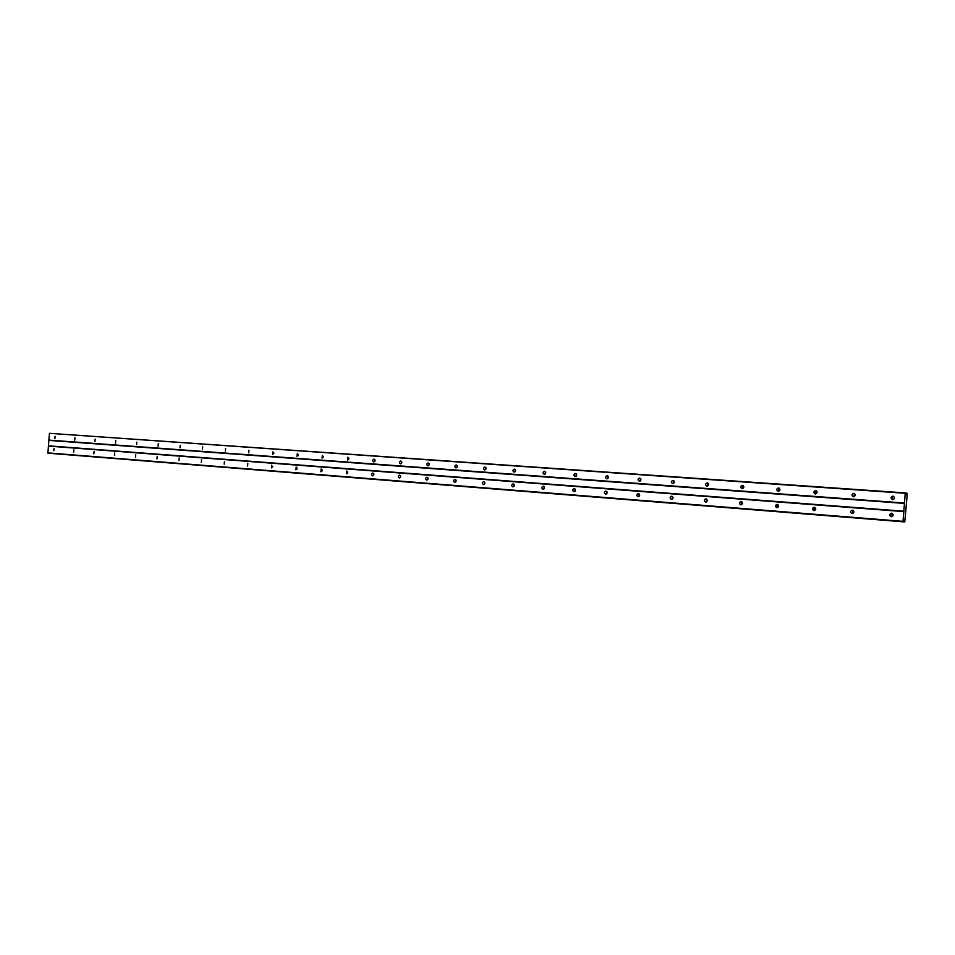 <?xml version="1.0" encoding="UTF-8"?>
<svg xmlns="http://www.w3.org/2000/svg" width="955" height="955" viewBox="0 0 955 955"><rect width="100%" height="100%" fill="white"/><g stroke="black" fill="none" stroke-linecap="round" stroke-linejoin="round"><path stroke-width="1.43" d="M892.686 499.62C895.062 498.665 895.169 497.495 893.032 496.134L892.961 496.123C890.597 497.089 890.49 498.247 892.627 499.62L892.686 499.62M54.889 438.763L55.115 436.316L54.889 438.763M74.693 440.207L74.932 437.724L74.693 440.207M94.903 441.676L95.142 439.169L94.903 441.676M115.531 443.168L115.746 440.637L115.531 443.168M136.577 444.696L136.804 442.141L136.577 444.696M158.064 446.26L158.303 443.681L158.064 446.26M180.006 447.859L180.256 445.245L180.006 447.859M202.424 449.483L202.663 446.845L202.424 449.483M225.32 451.142L225.559 448.48L225.32 451.142M248.706 452.849L248.957 450.151L248.706 452.849M272.617 454.58L272.867 451.858L272.617 454.58M297.053 456.359L297.315 453.601L297.053 456.359M322.05 458.173L322.312 455.392L322.05 458.173M347.608 460.024L347.847 457.206L347.608 460.024M373.763 461.934C375.363 461.11 375.446 460.155 374.026 459.08L374.002 459.08C372.402 459.904 372.319 460.847 373.739 461.922L373.763 461.934M400.527 463.867C402.162 463.044 402.246 462.089 400.79 460.99L400.766 460.99C399.13 461.814 399.035 462.781 400.503 463.867L400.527 463.867M427.912 465.861C429.595 465.025 429.678 464.058 428.186 462.948L428.162 462.948C426.491 463.784 426.396 464.751 427.888 465.861L427.912 465.861M455.965 467.902C457.672 467.055 457.767 466.076 456.239 464.954L456.204 464.942C454.496 465.789 454.401 466.78 455.929 467.89L455.965 467.902M484.686 469.979C486.441 469.132 486.537 468.141 484.961 467.007L484.937 466.995C483.182 467.855 483.087 468.845 484.651 469.979L484.686 469.979M514.112 472.116C515.903 471.257 515.998 470.254 514.399 469.096L514.363 469.096C512.572 469.956 512.477 470.97 514.077 472.116L514.112 472.116M544.266 474.313C546.105 473.441 546.2 472.427 544.553 471.257L544.517 471.257C542.679 472.128 542.583 473.143 544.231 474.313L544.266 474.313M575.173 476.557C577.059 475.686 577.154 474.647 575.471 473.465L575.435 473.453C573.549 474.337 573.454 475.375 575.137 476.557L575.173 476.557M606.867 478.861C608.801 477.978 608.896 476.927 607.165 475.721L607.129 475.721C605.207 476.605 605.1 477.655 606.831 478.861L606.867 478.861M639.384 481.225C641.366 480.329 641.462 479.267 639.683 478.049L639.647 478.037C637.665 478.944 637.57 479.995 639.349 481.213L639.384 481.225M672.738 483.648C674.767 482.741 674.875 481.666 673.048 480.425L673 480.425C670.983 481.332 670.876 482.406 672.702 483.636L672.738 483.648M706.987 486.131C709.064 485.224 709.159 484.137 707.297 482.872L707.249 482.872C705.172 483.779 705.065 484.865 706.939 486.131L706.987 486.131M742.13 488.685C744.267 487.766 744.375 486.668 742.453 485.379L742.405 485.379C740.268 486.298 740.161 487.408 742.095 488.685L742.13 488.685M778.241 491.312C780.426 490.381 780.533 489.258 778.564 487.957L778.516 487.957C776.32 488.888 776.224 490.011 778.194 491.3L778.241 491.312M815.343 493.998C817.587 493.067 817.695 491.932 815.677 490.607L815.618 490.607C813.374 491.55 813.266 492.685 815.295 493.998L815.343 493.998M853.472 496.767C855.787 495.824 855.895 494.678 853.818 493.329L853.746 493.329C851.442 494.284 851.335 495.43 853.424 496.767L853.472 496.767M891.337 516.703C893.713 515.736 893.82 514.578 891.648 513.217L891.612 513.205C889.236 514.184 889.129 515.342 891.313 516.703L891.337 516.703M53.838 450.76L54.065 448.301L53.838 450.76M73.642 452.312L73.869 449.841L73.642 452.312M93.841 453.9L94.068 451.405L93.841 453.9M114.457 455.523L114.684 453.004L114.457 455.523M135.503 457.182L135.729 454.628L135.503 457.182M156.978 458.877L157.205 456.299L156.978 458.877M178.907 460.608L179.146 457.994L178.907 460.608M201.314 462.363L201.553 459.737L201.314 462.363M224.198 464.166L224.437 461.504L224.198 464.166M247.584 466.016L247.823 463.318L247.584 466.016M271.483 467.89L271.721 465.169L271.483 467.89M295.919 469.812L296.157 467.067L295.919 469.812M320.892 471.782L321.143 469.001L320.892 471.782M346.45 473.799L346.701 470.982L346.45 473.799M372.593 475.853C374.193 475.041 374.276 474.086 372.844 473.012L372.832 473.012C371.22 473.823 371.137 474.778 372.581 475.853L372.593 475.853M399.345 477.966C400.981 477.13 401.064 476.175 399.596 475.077L399.584 475.077C397.937 475.912 397.853 476.867 399.333 477.966L399.345 477.966M426.718 480.114C428.401 479.279 428.485 478.312 426.981 477.202L426.969 477.202C425.285 478.037 425.202 479.016 426.706 480.114L426.718 480.114M454.759 482.323C456.478 481.487 456.562 480.496 455.022 479.374L454.998 479.374C453.291 480.222 453.195 481.201 454.747 482.323L454.759 482.323M483.469 484.591C485.224 483.731 485.319 482.741 483.731 481.607L483.719 481.595C481.965 482.454 481.869 483.445 483.457 484.591L483.469 484.591M512.883 486.907C514.685 486.047 514.769 485.033 513.157 483.887L513.133 483.875C511.343 484.746 511.247 485.749 512.871 486.907L512.883 486.907M543.025 489.282C544.875 488.411 544.959 487.384 543.3 486.214L543.288 486.214C541.437 487.086 541.354 488.112 543.013 489.27L543.025 489.282M573.931 491.706C575.817 490.834 575.913 489.796 574.206 488.614L574.182 488.614C572.296 489.497 572.212 490.524 573.919 491.706L573.931 491.706M605.613 494.201C607.547 493.317 607.643 492.267 605.888 491.073L605.876 491.061C603.942 491.956 603.846 493.007 605.601 494.201L605.613 494.201M638.119 496.767C640.101 495.872 640.196 494.809 638.394 493.592L638.37 493.58C636.388 494.487 636.305 495.538 638.095 496.767L638.119 496.767M671.461 499.393C673.49 498.486 673.585 497.412 671.747 496.17L671.723 496.17C669.694 497.077 669.598 498.152 671.437 499.393L671.461 499.393M705.685 502.079C707.774 501.172 707.87 500.086 705.972 498.82L705.948 498.82C703.871 499.74 703.775 500.826 705.673 502.079L705.685 502.079M740.829 504.849C742.966 503.93 743.074 502.831 741.128 501.542L741.092 501.542C738.955 502.473 738.86 503.572 740.805 504.849L740.829 504.849M776.928 507.69C779.125 506.759 779.22 505.649 777.227 504.347L777.191 504.347C774.994 505.279 774.899 506.401 776.904 507.69L776.928 507.69M814.018 510.615C816.274 509.672 816.37 508.538 814.317 507.224L814.281 507.212C812.037 508.167 811.929 509.302 813.994 510.615L814.018 510.615M852.135 513.623C854.45 512.668 854.558 511.51 852.445 510.173L852.409 510.173C850.093 511.128 849.998 512.274 852.111 513.611L852.135 513.623M49.457 433.319L905.245 493.281L904.469 503.022L48.86 440.1L49.457 433.319L905.364 492.911L905.913 494.821L906.904 493.174L907.25 494.511L904.767 521.931L51.152 453.434L904.767 521.931M904.624 521.919L904.337 520.081L903.526 521.8L903.024 521.346L904.469 503.022M903.526 521.8L47.929 453.159L48.86 440.1M904.528 503.428L49.039 440.398M893.677 496.325C891.898 497.161 891.707 498.259 893.104 499.608M273.822 452.98L273.739 453.685M298.258 454.604L298.151 455.583M323.256 456.287L323.124 457.493M348.814 458.03L348.659 459.427M374.957 459.833L374.79 461.396M401.721 461.683L401.518 463.402M429.105 463.581L428.89 465.443M457.135 465.539L456.908 467.52M485.856 467.544L485.606 469.657M515.27 469.609L514.996 471.83M545.412 471.722L545.126 474.062M576.307 473.883L576.008 476.342M607.989 476.115L607.667 478.67M640.483 478.407L640.137 481.057M673.824 480.759L673.454 483.517M708.049 483.17L707.655 486.023M743.193 485.653L742.763 488.602M779.28 488.208L778.826 491.24M816.358 490.834L815.88 493.962M854.474 493.544L853.961 496.743M514.232 485.988L514.327 485.056M544.278 488.614L544.422 487.122M575.065 491.228L575.268 489.33M606.64 493.854L606.879 491.634M639.026 496.516L639.289 494.022M672.248 499.226L672.535 496.505M706.282 501.864L706.569 499.179M741.176 504.467L741.45 502.008M777.012 507.069L777.239 504.992M813.803 509.576L813.97 508.191M515.449 471.221L515.557 470.302M545.496 473.668L545.675 472.188M576.295 476.091L576.534 474.205M607.881 478.527L608.156 476.318M640.268 480.986L640.59 478.503M673.49 483.493L673.86 480.783M707.536 485.928L707.906 483.242M742.453 488.303L742.799 485.856M778.289 490.679L778.6 488.602M815.116 492.971L815.331 491.562M903.919 511.223L48.562 445.83M48.347 446.081L903.788 511.605M903.024 521.346L47.75 452.873M47.929 453.159L903.084 521.752M905.865 494.129L906.57 494.177M892.245 513.372C890.502 514.279 890.37 515.378 891.827 516.679M272.676 466.279L272.617 466.983M297.112 468.046L297.017 469.036M322.098 469.884L321.978 471.102M347.644 471.782L347.513 473.191M373.775 473.74L373.62 475.315M400.527 475.757L400.348 477.476M427.9 477.822L427.709 479.685M455.917 479.947L455.726 481.941M484.615 482.132L484.412 484.245M514.029 484.364L513.802 486.596M544.147 486.656L543.908 489.008M575.041 489.02L574.779 491.479M606.7 491.443L606.437 494.01M639.182 493.926L638.907 496.588M672.511 496.481L672.213 499.25M706.724 499.107L706.402 501.96M741.844 501.805L741.51 504.753M777.907 504.574L777.561 507.618M814.973 507.427L814.603 510.555M853.066 510.352L852.684 513.575M904.457 520.845L903.752 520.797M905.829 493.317L906.832 493.389M904.588 521.693L903.561 521.609M905.817 493.102L906.904 493.174"/></g></svg>
